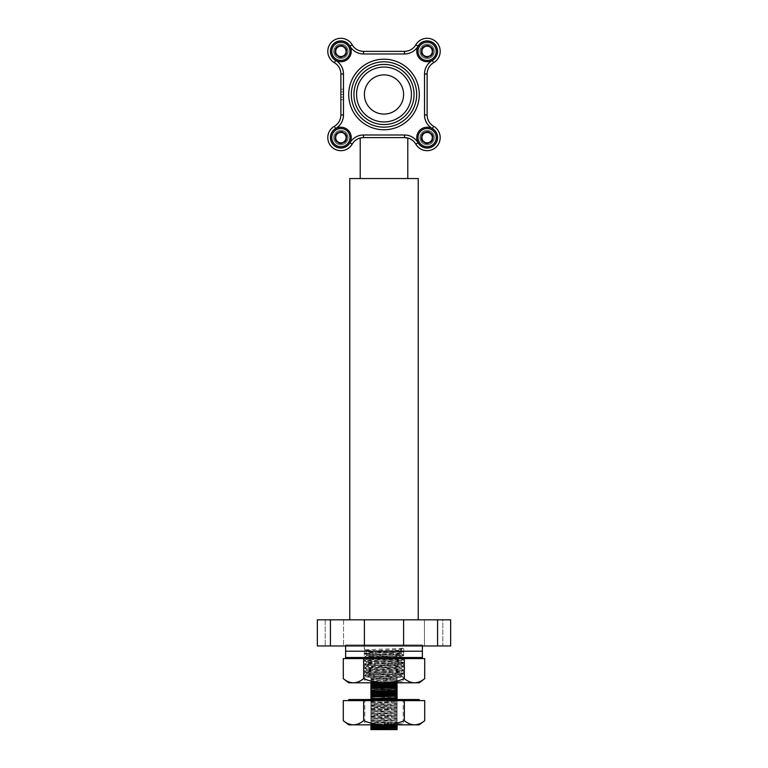 <?xml version="1.0" encoding="UTF-8"?>
<svg xmlns="http://www.w3.org/2000/svg" width="768" height="768" viewBox="0 0 768 768"><rect width="100%" height="100%" fill="white"/><g stroke="black" fill="none" stroke-linecap="round" stroke-linejoin="round"><path stroke-width="0.58" stroke-dasharray="3.84 2.88" d="M403.603 94.483A19.603 19.603 0 0 0 384 74.88A19.603 19.603 0 0 0 364.397 94.483A19.603 19.603 0 0 1 384 74.88A19.603 19.603 0 0 1 403.603 94.483A19.603 19.603 0 0 1 384 114.086A19.603 19.603 0 0 1 364.397 94.483A19.603 19.603 0 0 0 384 114.086A19.603 19.603 0 0 0 403.603 94.483A19.603 19.603 0 0 0 384 74.88A19.603 19.603 0 0 0 364.397 94.483A19.603 19.603 0 0 1 384 74.88A19.603 19.603 0 0 1 403.603 94.483A19.603 19.603 0 0 1 384 114.086A19.603 19.603 0 0 1 364.397 94.483A19.603 19.603 0 0 0 384 114.086A19.603 19.603 0 0 0 403.603 94.483A19.603 19.603 0 0 0 384 74.88A19.603 19.603 0 0 0 364.397 94.483A19.603 19.603 0 0 0 384 114.086A19.603 19.603 0 0 0 403.603 94.483M343.546 619.824L343.546 645.965L330.202 645.965L343.546 645.965L330.202 645.965L343.546 645.965L343.546 619.824L330.202 619.824L330.202 645.965L330.202 619.824L343.546 619.824M437.798 619.824L437.798 645.965L424.454 645.965L437.798 645.965L424.454 645.965L437.798 645.965L437.798 619.824L424.454 619.824L424.454 645.965L424.454 619.824L437.798 619.824M349.757 619.824L418.243 619.824L349.757 619.824M360.211 178.56L407.789 178.56L360.211 178.56M404.486 134.995L404.486 137.606L363.514 137.606L404.486 137.606A13.066 13.066 0 0 1 415.805 144.144A13.066 13.066 0 0 0 440.189 137.606A13.066 13.066 0 0 0 433.661 126.288A13.066 13.066 0 0 1 427.123 114.97L427.123 73.987A13.066 13.066 0 0 1 433.661 62.678A13.066 13.066 0 0 0 430.512 38.736A13.066 13.066 0 0 0 415.805 44.822A13.066 13.066 0 0 1 404.486 51.36L363.514 51.36A13.066 13.066 0 0 1 352.195 44.822A13.066 13.066 0 0 0 331.632 42.115A13.066 13.066 0 0 0 334.339 62.678A13.066 13.066 0 0 1 340.877 73.987L340.877 114.97A13.066 13.066 0 0 1 334.339 126.288A13.066 13.066 0 0 0 331.632 146.851A13.066 13.066 0 0 0 352.195 144.144A13.066 13.066 0 0 1 363.514 137.606L404.486 137.606A13.066 13.066 0 0 1 415.805 144.144A13.066 13.066 0 0 0 440.189 137.606A13.066 13.066 0 0 0 433.661 126.288A13.066 13.066 0 0 1 427.123 114.97L427.123 73.987A13.066 13.066 0 0 1 433.661 62.678A13.066 13.066 0 0 0 427.123 73.987L427.123 114.97L427.123 73.987A13.066 13.066 0 0 1 433.661 62.678A13.066 13.066 0 0 0 430.512 38.736A13.066 13.066 0 0 0 415.805 44.822A13.066 13.066 0 0 1 404.486 51.36L363.514 51.36A13.066 13.066 0 0 1 352.195 44.822A13.066 13.066 0 0 0 363.514 51.36L404.486 51.36L363.514 51.36A13.066 13.066 0 0 1 352.195 44.822A13.066 13.066 0 0 0 327.811 51.36A13.066 13.066 0 0 1 352.195 44.822A13.066 13.066 0 0 0 363.514 51.36L404.486 51.36A13.066 13.066 0 0 0 415.805 44.822A13.066 13.066 0 0 1 436.368 42.115A13.066 13.066 0 0 1 433.661 62.678A13.066 13.066 0 0 0 427.123 73.987L427.123 114.97A13.066 13.066 0 0 0 433.661 126.288A13.066 13.066 0 0 1 436.368 146.851A13.066 13.066 0 0 1 415.805 144.144A13.066 13.066 0 0 0 404.486 137.606L363.514 137.606L404.486 137.606A13.066 13.066 0 0 1 415.805 144.144A13.066 13.066 0 0 0 440.189 137.606A13.066 13.066 0 0 1 415.805 144.144A13.066 13.066 0 0 0 404.486 137.606L363.514 137.606L404.486 137.606A13.066 13.066 0 0 1 415.805 144.144A13.066 13.066 0 0 0 436.368 146.851A13.066 13.066 0 0 0 433.661 126.288A13.066 13.066 0 0 1 427.123 114.97A13.066 13.066 0 0 0 433.661 126.288A13.066 13.066 0 0 1 427.123 114.97L424.512 114.97A15.686 15.686 0 0 0 432.355 128.554A10.454 10.454 0 0 1 429.83 147.706A10.454 10.454 0 0 1 418.07 142.838A15.686 15.686 0 0 0 404.486 134.995L363.514 134.995A15.686 15.686 0 0 0 349.93 142.838A10.454 10.454 0 0 1 333.485 144.998A10.454 10.454 0 0 1 335.645 128.554A15.686 15.686 0 0 0 343.488 114.97L343.488 73.987A15.686 15.686 0 0 0 335.645 60.413A10.454 10.454 0 0 1 333.485 43.968A10.454 10.454 0 0 1 349.93 46.128A15.686 15.686 0 0 0 363.514 53.971L404.486 53.971A15.686 15.686 0 0 0 418.07 46.128A10.454 10.454 0 0 1 437.578 51.36A10.454 10.454 0 0 1 432.355 60.413A15.686 15.686 0 0 0 424.512 73.987L424.512 114.97M346.368 137.606A5.491 5.491 0 0 0 340.877 132.115A5.491 5.491 0 0 0 335.386 137.606A5.491 5.491 0 0 0 340.877 143.098A5.491 5.491 0 0 0 346.368 137.606A5.491 5.491 0 0 0 340.877 132.115A5.491 5.491 0 0 0 335.386 137.606A5.491 5.491 0 0 0 340.877 143.098A5.491 5.491 0 0 0 346.368 137.606A5.491 5.491 0 0 1 340.877 143.098A5.491 5.491 0 0 1 335.386 137.606A5.491 5.491 0 0 1 340.877 132.115A5.491 5.491 0 0 1 346.368 137.606A5.491 5.491 0 0 1 340.877 143.098A5.491 5.491 0 0 1 335.386 137.606A5.491 5.491 0 0 1 340.877 132.115A5.491 5.491 0 0 1 346.368 137.606A5.491 5.491 0 0 1 340.877 143.098A5.491 5.491 0 0 1 335.386 137.606A5.491 5.491 0 0 1 340.877 132.115A5.491 5.491 0 0 1 346.368 137.606A5.491 5.491 0 0 1 340.877 143.098A5.491 5.491 0 0 1 335.386 137.606A5.491 5.491 0 0 1 340.877 132.115A5.491 5.491 0 0 1 346.368 137.606M432.614 137.606A5.491 5.491 0 0 0 427.123 132.115A5.491 5.491 0 0 0 421.632 137.606A5.491 5.491 0 0 0 427.123 143.098A5.491 5.491 0 0 0 432.614 137.606A5.491 5.491 0 0 0 427.123 132.115A5.491 5.491 0 0 0 421.632 137.606A5.491 5.491 0 0 0 427.123 143.098A5.491 5.491 0 0 0 432.614 137.606A5.491 5.491 0 0 1 427.123 143.098A5.491 5.491 0 0 1 421.632 137.606A5.491 5.491 0 0 1 427.123 132.115A5.491 5.491 0 0 1 432.614 137.606A5.491 5.491 0 0 1 427.123 143.098A5.491 5.491 0 0 1 421.632 137.606A5.491 5.491 0 0 1 427.123 132.115A5.491 5.491 0 0 1 432.614 137.606A5.491 5.491 0 0 1 427.123 143.098A5.491 5.491 0 0 1 421.632 137.606A5.491 5.491 0 0 1 427.123 132.115A5.491 5.491 0 0 1 432.614 137.606A5.491 5.491 0 0 1 427.123 143.098A5.491 5.491 0 0 1 421.632 137.606A5.491 5.491 0 0 1 427.123 132.115A5.491 5.491 0 0 1 432.614 137.606M346.368 51.36A5.491 5.491 0 0 0 340.877 45.869A5.491 5.491 0 0 0 335.386 51.36A5.491 5.491 0 0 0 340.877 56.842A5.491 5.491 0 0 0 346.368 51.36A5.491 5.491 0 0 0 340.877 45.869A5.491 5.491 0 0 0 335.386 51.36A5.491 5.491 0 0 0 340.877 56.842A5.491 5.491 0 0 0 346.368 51.36A5.491 5.491 0 0 1 340.877 56.842A5.491 5.491 0 0 1 335.386 51.36A5.491 5.491 0 0 1 340.877 45.869A5.491 5.491 0 0 1 346.368 51.36A5.491 5.491 0 0 1 340.877 56.842A5.491 5.491 0 0 1 335.386 51.36A5.491 5.491 0 0 1 340.877 45.869A5.491 5.491 0 0 1 346.368 51.36A5.491 5.491 0 0 1 340.877 56.842A5.491 5.491 0 0 1 335.386 51.36A5.491 5.491 0 0 1 340.877 45.869A5.491 5.491 0 0 1 346.368 51.36A5.491 5.491 0 0 1 340.877 56.842A5.491 5.491 0 0 1 335.386 51.36A5.491 5.491 0 0 1 340.877 45.869A5.491 5.491 0 0 1 346.368 51.36M432.614 51.36A5.491 5.491 0 0 0 427.123 45.869A5.491 5.491 0 0 0 421.632 51.36A5.491 5.491 0 0 0 427.123 56.842A5.491 5.491 0 0 0 432.614 51.36A5.491 5.491 0 0 0 427.123 45.869A5.491 5.491 0 0 0 421.632 51.36A5.491 5.491 0 0 0 427.123 56.842A5.491 5.491 0 0 0 432.614 51.36A5.491 5.491 0 0 1 427.123 56.842A5.491 5.491 0 0 1 421.632 51.36A5.491 5.491 0 0 1 427.123 45.869A5.491 5.491 0 0 1 432.614 51.36A5.491 5.491 0 0 1 427.123 56.842A5.491 5.491 0 0 1 421.632 51.36A5.491 5.491 0 0 1 427.123 45.869A5.491 5.491 0 0 1 432.614 51.36A5.491 5.491 0 0 1 427.123 56.842A5.491 5.491 0 0 1 421.632 51.36A5.491 5.491 0 0 1 427.123 45.869A5.491 5.491 0 0 1 432.614 51.36A5.491 5.491 0 0 1 427.123 56.842A5.491 5.491 0 0 1 421.632 51.36A5.491 5.491 0 0 1 427.123 45.869A5.491 5.491 0 0 1 432.614 51.36M397.066 680.4L370.934 679.536L397.066 680.4L397.066 677.328L400.33 677.328C391.219 676.829 363.494 676.32 364.579 675.821C363.379 675.206 404.621 674.592 403.421 673.978C404.621 673.363 363.379 672.749 364.579 672.134C363.379 671.52 404.621 670.906 403.421 670.291C404.621 669.677 363.379 669.062 364.579 668.448C363.379 667.834 404.621 667.219 403.421 666.605C404.621 665.981 363.379 665.366 364.579 664.752C363.379 664.138 404.621 663.523 403.421 662.909C404.621 662.294 363.379 661.68 364.579 661.066C363.379 660.451 404.621 659.837 403.421 659.222C404.621 658.608 363.379 657.994 364.579 657.379C363.379 656.765 404.621 656.15 403.421 655.536C404.621 654.922 363.379 654.307 364.579 653.693C363.379 653.078 404.621 652.464 403.421 651.85L400.464 650.035L400.464 649.114L402.346 647.962L402.346 651.187L400.464 650.035M400.33 677.328L370.934 678.566L370.934 677.328L366.605 677.002L401.424 675.13L366.576 673.286L401.424 671.443L366.576 669.6L401.424 667.757L366.576 665.904L401.424 664.061L366.576 662.218L401.424 660.374L366.576 658.531L401.424 656.688L366.576 654.845L396.317 653.462L401.395 653.03L403.421 651.85C404.621 651.235 363.379 650.621 364.579 650.006C363.379 649.392 404.621 648.778 403.421 648.163L403.421 645.965L364.579 645.965L403.421 645.965M366.605 654.874L364.579 653.693L366.605 652.042L401.395 650.198M401.395 656.717L403.421 655.075C404.621 654.461 363.379 653.846 364.579 653.232C363.379 652.618 404.621 652.003 403.421 651.389L402.346 651.187M401.395 653.03L366.576 651.158L401.395 649.344L403.421 648.163L402.346 647.962M366.605 651.187L364.579 650.006L364.579 645.965M403.421 677.328L401.395 676.022L396.317 675.59L366.576 674.208L401.424 672.365L366.576 670.522L401.424 668.678L366.576 666.835L401.424 664.982L366.576 663.139L401.424 661.296L366.576 659.453L401.424 657.61L366.576 655.766L401.424 653.923L366.605 652.042M402.979 677.328L403.421 677.203C404.621 676.589 363.379 675.974 364.579 675.36L366.605 674.179M401.395 675.158L403.421 673.978L401.395 672.326M366.605 677.002L364.579 675.36C363.379 674.746 404.621 674.131 403.421 673.517C404.621 672.893 363.379 672.288 364.579 671.674L366.605 670.483M401.395 671.472L403.421 670.291L401.395 668.64M366.605 673.315L364.579 671.674C363.379 671.059 404.621 670.445 403.421 669.83C404.621 669.206 363.379 668.602 364.579 667.987L366.605 666.797M401.395 667.786L403.421 666.605L401.395 664.954M366.605 669.629L364.579 667.987C363.379 667.363 404.621 666.758 403.421 666.134C404.621 665.53 363.379 664.906 364.579 664.291L366.605 663.11M401.395 664.099L403.421 662.909L401.395 661.267M366.605 665.942L364.579 664.291C363.379 663.677 404.621 663.062 403.421 662.448C404.621 661.834 363.379 661.219 364.579 660.605L366.605 659.424M401.395 660.413L403.421 659.222L401.395 657.581M366.605 662.256L364.579 660.605C363.379 659.99 404.621 659.376 403.421 658.762C404.621 658.147 363.379 657.533 364.579 656.918L366.605 655.738M366.605 658.56L364.579 656.918C363.379 656.304 404.621 655.69 403.421 655.075L401.395 653.894M397.066 684.557L370.934 683.222L397.066 684.096L397.066 685.766L370.934 684.778L370.934 729.6L386.16 729.6L370.934 729.034M370.934 686.909L397.066 687.782L370.934 687.37M370.934 690.595L397.066 691.469L370.934 691.056M370.934 694.291L397.066 695.155L370.934 694.752M370.934 697.978L397.066 698.842L370.934 698.438M370.934 701.664L397.066 702.528L370.934 702.125M370.934 705.35L397.066 706.224L370.934 705.811M370.934 709.046L397.066 709.91L370.934 709.498M370.934 712.733L397.066 713.597L370.934 713.194M370.934 716.419L397.066 717.283L370.934 716.88M370.934 720.106L397.066 720.97L370.934 720.566M370.934 723.792L397.066 724.656L370.934 724.253M370.934 727.478L397.066 728.352L370.934 727.939M370.934 682.81L370.934 682.253L397.066 681.379L397.066 682.934M370.934 682.714L397.066 681.84M370.934 704.381L370.934 700.685L397.066 699.821L397.066 703.507L370.934 704.842L397.066 703.507M370.934 701.146L397.066 700.282M370.934 711.754L370.934 708.067L397.066 707.194L397.066 710.89L370.934 711.754L397.066 710.89M370.934 708.528L397.066 707.654M370.934 719.126L370.934 715.44L397.066 714.566L397.066 718.262L370.934 719.126L397.066 718.262M370.934 715.901L397.066 715.037M370.934 725.414L370.934 722.822L397.066 721.949L397.066 725.635M370.934 723.283L397.066 722.41M370.934 677.472L401.395 676.022M370.934 682.253L370.934 681.158L397.066 680.16L397.066 681.379M370.934 700.685L370.934 699.6L372.125 699.542M397.066 698.602L397.066 699.821M370.934 703.286L397.066 702.298M370.934 708.067L370.934 706.973L397.066 705.984L397.066 707.194M370.934 710.659L397.066 709.67M370.934 715.44L370.934 714.355L397.066 713.357L397.066 714.566M370.934 718.042L397.066 717.043M370.934 722.822L370.934 721.728L397.066 720.739L397.066 721.949M386.515 724.838L397.066 724.426M397.066 679.315L370.934 678.317L370.934 679.536M397.066 684.096L397.066 683.002L370.934 682.013L370.934 683.222M397.066 687.782L397.066 686.688L370.934 685.699M397.066 691.469L397.066 690.374L370.934 689.386M397.066 695.155L397.066 694.07L370.934 693.072M397.066 698.842L397.066 697.757L370.934 696.758M397.066 702.528L397.066 701.443L370.934 700.454M397.066 706.224L397.066 705.13L370.934 704.141M397.066 709.91L397.066 708.816L370.934 707.827M397.066 713.597L397.066 712.502L370.934 711.514M397.066 717.283L397.066 716.198L370.934 715.2M397.066 720.97L397.066 719.885L370.934 718.886M397.066 724.656L397.066 723.571L370.934 722.582M397.066 728.352L397.066 727.258L370.934 726.269M370.934 724.493L397.066 723.504M370.934 721.728L370.934 720.806L397.066 719.808L397.066 720.739M370.934 717.12L397.066 716.122M370.934 714.355L370.934 713.434L397.066 712.435L397.066 713.357M370.934 709.738L397.066 708.749M370.934 706.973L370.934 706.051L397.066 705.062L397.066 705.984M370.934 702.365L397.066 701.376M370.934 699.6L370.934 698.678M370.934 681.158L370.934 680.237L397.066 679.238L397.066 680.16M397.066 727.258L397.066 726.336L370.934 725.347M397.066 723.571L397.066 722.65L370.934 721.661M397.066 719.885L397.066 718.963L370.934 717.965M397.066 716.198L397.066 715.277L370.934 714.278M397.066 712.502L397.066 711.581L370.934 710.592M397.066 708.816L397.066 707.894L370.934 706.906M397.066 705.13L397.066 704.208L370.934 703.219M397.066 701.443L397.066 700.522L370.934 699.523M397.066 697.757L397.066 696.835L370.934 695.837M397.066 694.07L397.066 693.149L370.934 692.15M397.066 690.374L397.066 689.453L370.934 688.464M397.066 686.688L397.066 685.766M397.066 683.002L397.066 682.08L370.934 681.091L370.934 682.013M397.066 678.394L370.934 677.395L370.934 678.317M370.934 720.806L370.934 719.587M397.066 718.723L397.066 719.808M370.934 713.434L370.934 712.214M397.066 711.341L397.066 712.435M370.934 706.051L370.934 704.842M397.066 703.968L397.066 705.062M370.934 680.237L370.934 679.018L397.066 678.154L397.066 679.238M397.066 726.336L397.066 725.126M397.066 722.65L397.066 721.43M397.066 718.963L397.066 717.744M397.066 715.277L397.066 714.058M397.066 711.581L397.066 710.371M397.066 707.894L397.066 706.685M397.066 704.208L397.066 702.998M397.066 700.522L397.066 699.302M397.066 696.835L397.066 695.616M397.066 693.149L397.066 691.93M397.066 689.453L397.066 688.243M370.934 683.683L370.934 684.778M370.934 679.997L370.934 681.091M397.066 682.08L397.066 680.861M386.16 729.6L397.066 729.6L397.066 728.813M437.578 619.824L437.578 645.965L450.653 645.965L450.653 619.824L450.653 645.965L450.653 619.824L403.603 619.824L403.603 645.965L364.397 645.965L364.397 619.824L317.347 619.824L317.347 645.965L317.347 619.824L317.347 645.965L330.422 645.965L330.422 619.824M437.578 645.965L403.603 645.965L403.603 619.824L364.397 619.824L364.397 645.965L330.422 645.965M360.211 138.029L363.514 137.606A13.066 13.066 0 0 0 352.195 144.144A13.066 13.066 0 0 1 363.514 137.606A13.066 13.066 0 0 0 352.195 144.144A13.066 13.066 0 0 1 327.811 137.606A13.066 13.066 0 0 1 334.339 126.288A13.066 13.066 0 0 0 340.877 114.97A13.066 13.066 0 0 1 334.339 126.288A13.066 13.066 0 0 0 337.488 150.23A13.066 13.066 0 0 0 352.195 144.144A13.066 13.066 0 0 1 363.514 137.606L363.514 134.995M340.877 89.251L340.877 99.706L340.877 89.251L343.488 89.251L343.488 99.706L343.488 89.251M335.645 60.413L334.339 62.678A13.066 13.066 0 0 1 327.811 51.36A13.066 13.066 0 0 0 334.339 62.678A13.066 13.066 0 0 1 340.877 73.987L340.877 114.97A13.066 13.066 0 0 1 334.339 126.288A13.066 13.066 0 0 0 340.877 114.97L340.877 73.987A13.066 13.066 0 0 0 334.339 62.678A13.066 13.066 0 0 1 340.877 73.987A13.066 13.066 0 0 0 334.339 62.678A13.066 13.066 0 0 1 327.811 51.36A13.066 13.066 0 0 0 334.339 62.678A13.066 13.066 0 0 1 340.877 73.987L343.488 73.987M343.488 94.483L340.877 94.483M343.488 99.706L340.877 99.706M343.488 97.094L340.877 97.094L343.488 97.094M343.488 91.872L340.877 91.872L343.488 91.872M418.243 178.56L349.757 178.56M442.81 645.965L450.653 645.965L442.81 645.965L442.81 619.824L450.653 619.824L442.81 619.824L442.81 645.965M317.347 619.824L325.19 619.824L317.347 619.824M325.19 619.824L325.19 645.965L325.19 619.824M403.603 619.824L403.603 645.965M364.397 619.824L364.397 645.965M401.395 649.344L400.464 649.114M370.934 677.395L366.576 676.973M348.72 94.483A35.28 35.28 0 0 0 384 129.763A35.28 35.28 0 0 0 419.28 94.483A35.28 35.28 0 0 0 384 59.194A35.28 35.28 0 0 0 348.72 94.483A35.28 35.28 0 0 0 384 129.763A35.28 35.28 0 0 0 419.28 94.483A35.28 35.28 0 0 0 384 59.194A35.28 35.28 0 0 0 348.72 94.483A35.28 35.28 0 0 0 384 129.763A35.28 35.28 0 0 0 419.28 94.483A35.28 35.28 0 0 0 384 59.194A35.28 35.28 0 0 0 348.72 94.483A35.28 35.28 0 0 0 384 129.763A35.28 35.28 0 0 0 419.28 94.483A35.28 35.28 0 0 0 384 59.194A35.28 35.28 0 0 0 348.72 94.483A35.28 35.28 0 0 0 384 129.763A35.28 35.28 0 0 0 419.28 94.483A35.28 35.28 0 0 0 384 59.194A35.28 35.28 0 0 0 348.72 94.483A35.28 35.28 0 0 0 384 129.763A35.28 35.28 0 0 0 419.28 94.483A35.28 35.28 0 0 0 384 59.194A35.28 35.28 0 0 0 348.72 94.483A35.28 35.28 0 0 0 384 129.763A35.28 35.28 0 0 0 419.28 94.483A35.28 35.28 0 0 0 384 59.194A35.28 35.28 0 0 0 348.72 94.483A35.28 35.28 0 0 0 384 129.763A35.28 35.28 0 0 0 419.28 94.483A35.28 35.28 0 0 0 384 59.194A35.28 35.28 0 0 0 348.72 94.483A35.28 35.28 0 0 0 384 129.763A35.28 35.28 0 0 0 419.28 94.483A35.28 35.28 0 0 0 384 59.194A35.28 35.28 0 0 0 348.72 94.483A35.28 35.28 0 0 0 384 129.763A35.28 35.28 0 0 0 419.28 94.483A35.28 35.28 0 0 0 384 59.194A35.28 35.28 0 0 0 348.72 94.483A35.28 35.28 0 0 0 384 129.763A35.28 35.28 0 0 0 419.28 94.483A35.28 35.28 0 0 0 384 59.194A35.28 35.28 0 0 0 348.72 94.483A35.28 35.28 0 0 0 384 129.763A35.28 35.28 0 0 0 419.28 94.483A35.28 35.28 0 0 0 384 59.194A35.28 35.28 0 0 0 348.72 94.483A35.28 35.28 0 0 0 384 129.763A35.28 35.28 0 0 0 419.28 94.483A35.28 35.28 0 0 0 384 59.194A35.28 35.28 0 0 0 348.72 94.483M416.669 94.483A32.669 32.669 0 0 0 384 61.814A32.669 32.669 0 0 0 351.331 94.483A32.669 32.669 0 0 0 384 127.152A32.669 32.669 0 0 0 416.669 94.483A32.669 32.669 0 0 0 384 61.814A32.669 32.669 0 0 0 351.331 94.483A32.669 32.669 0 0 0 384 127.152A32.669 32.669 0 0 0 416.669 94.483A32.669 32.669 0 0 0 384 61.814A32.669 32.669 0 0 0 351.331 94.483A32.669 32.669 0 0 0 384 127.152A32.669 32.669 0 0 0 416.669 94.483A32.669 32.669 0 0 0 384 61.814A32.669 32.669 0 0 0 351.331 94.483A32.669 32.669 0 0 0 384 127.152A32.669 32.669 0 0 0 416.669 94.483A32.669 32.669 0 0 0 384 61.814A32.669 32.669 0 0 0 351.331 94.483A32.669 32.669 0 0 0 384 127.152A32.669 32.669 0 0 0 416.669 94.483A32.669 32.669 0 0 0 384 61.814A32.669 32.669 0 0 0 351.331 94.483A32.669 32.669 0 0 0 384 127.152A32.669 32.669 0 0 0 416.669 94.483A32.669 32.669 0 0 0 384 61.814A32.669 32.669 0 0 0 351.331 94.483A32.669 32.669 0 0 0 384 127.152A32.669 32.669 0 0 0 416.669 94.483A32.669 32.669 0 0 0 384 61.814A32.669 32.669 0 0 0 351.331 94.483A32.669 32.669 0 0 1 384 61.814A32.669 32.669 0 0 1 416.669 94.483A32.669 32.669 0 0 0 384 61.814A32.669 32.669 0 0 0 351.331 94.483A32.669 32.669 0 0 0 384 127.152A32.669 32.669 0 0 0 416.669 94.483A32.669 32.669 0 0 0 384 61.814A32.669 32.669 0 0 0 351.331 94.483A32.669 32.669 0 0 0 384 127.152A32.669 32.669 0 0 0 416.669 94.483A32.669 32.669 0 0 0 384 61.814A32.669 32.669 0 0 0 351.331 94.483A32.669 32.669 0 0 0 384 127.152A32.669 32.669 0 0 0 416.669 94.483A32.669 32.669 0 0 0 384 61.814A32.669 32.669 0 0 0 351.331 94.483A32.669 32.669 0 0 0 384 127.152A32.669 32.669 0 0 0 416.669 94.483A32.669 32.669 0 0 0 384 61.814A32.669 32.669 0 0 0 351.331 94.483A32.669 32.669 0 0 0 384 127.152A32.669 32.669 0 0 0 416.669 94.483A32.669 32.669 0 0 1 384 127.152A32.669 32.669 0 0 1 351.331 94.483A32.669 32.669 0 0 0 384 127.152A32.669 32.669 0 0 0 416.669 94.483A32.669 32.669 0 0 1 384 127.152A32.669 32.669 0 0 1 351.331 94.483A32.669 32.669 0 0 0 384 127.152A32.669 32.669 0 0 0 416.669 94.483A32.669 32.669 0 0 0 384 61.814A32.669 32.669 0 0 0 351.331 94.483A32.669 32.669 0 0 0 384 127.152A32.669 32.669 0 0 0 416.669 94.483A32.669 32.669 0 0 0 384 61.814A32.669 32.669 0 0 0 351.331 94.483A32.669 32.669 0 0 0 384 127.152A32.669 32.669 0 0 0 416.669 94.483A32.669 32.669 0 0 0 384 61.814A32.669 32.669 0 0 0 351.331 94.483A32.669 32.669 0 0 0 384 127.152A32.669 32.669 0 0 0 416.669 94.483A32.669 32.669 0 0 0 384 61.814A32.669 32.669 0 0 0 351.331 94.483A32.669 32.669 0 0 0 384 127.152A32.669 32.669 0 0 0 416.669 94.483A32.669 32.669 0 0 0 384 61.814A32.669 32.669 0 0 0 351.331 94.483A32.669 32.669 0 0 0 384 127.152A32.669 32.669 0 0 0 416.669 94.483A32.669 32.669 0 0 0 384 61.814A32.669 32.669 0 0 0 351.331 94.483A32.669 32.669 0 0 1 384 61.814A32.669 32.669 0 0 1 416.669 94.483A32.669 32.669 0 0 0 384 61.814A32.669 32.669 0 0 0 351.331 94.483A32.669 32.669 0 0 0 384 127.152A32.669 32.669 0 0 0 416.669 94.483A32.669 32.669 0 0 0 384 61.814A32.669 32.669 0 0 0 351.331 94.483A32.669 32.669 0 0 0 384 127.152A32.669 32.669 0 0 0 416.669 94.483A32.669 32.669 0 0 0 384 61.814A32.669 32.669 0 0 0 351.331 94.483A32.669 32.669 0 0 0 384 127.152A32.669 32.669 0 0 0 416.669 94.483A32.669 32.669 0 0 0 384 61.814A32.669 32.669 0 0 0 351.331 94.483A32.669 32.669 0 0 0 384 127.152A32.669 32.669 0 0 0 416.669 94.483A32.669 32.669 0 0 0 384 61.814A32.669 32.669 0 0 0 351.331 94.483A32.669 32.669 0 0 0 384 127.152A32.669 32.669 0 0 0 416.669 94.483A32.669 32.669 0 0 0 384 61.814A32.669 32.669 0 0 0 351.331 94.483A32.669 32.669 0 0 0 384 127.152A32.669 32.669 0 0 0 416.669 94.483A32.669 32.669 0 0 1 384 127.152A32.669 32.669 0 0 1 351.331 94.483A32.669 32.669 0 0 1 384 61.814A32.669 32.669 0 0 1 416.669 94.483M414.058 94.483A30.058 30.058 0 0 1 384 124.541A30.058 30.058 0 0 1 353.942 94.483A30.058 30.058 0 0 0 384 124.541A30.058 30.058 0 0 0 414.058 94.483A30.058 30.058 0 0 0 384 64.426A30.058 30.058 0 0 0 353.942 94.483A30.058 30.058 0 0 0 384 124.541A30.058 30.058 0 0 0 414.058 94.483A30.058 30.058 0 0 0 384 64.426A30.058 30.058 0 0 0 353.942 94.483A30.058 30.058 0 0 0 384 124.541A30.058 30.058 0 0 0 414.058 94.483A30.058 30.058 0 0 0 384 64.426A30.058 30.058 0 0 0 353.942 94.483A30.058 30.058 0 0 0 384 124.541A30.058 30.058 0 0 0 414.058 94.483A30.058 30.058 0 0 0 384 64.426A30.058 30.058 0 0 0 353.942 94.483A30.058 30.058 0 0 0 384 124.541A30.058 30.058 0 0 0 414.058 94.483A30.058 30.058 0 0 0 384 64.426A30.058 30.058 0 0 0 353.942 94.483A30.058 30.058 0 0 0 384 124.541A30.058 30.058 0 0 0 414.058 94.483A30.058 30.058 0 0 0 384 64.426A30.058 30.058 0 0 0 353.942 94.483A30.058 30.058 0 0 1 384 64.426A30.058 30.058 0 0 1 414.058 94.483A30.058 30.058 0 0 0 384 64.426A30.058 30.058 0 0 0 353.942 94.483A30.058 30.058 0 0 0 384 124.541A30.058 30.058 0 0 0 414.058 94.483A30.058 30.058 0 0 0 384 64.426A30.058 30.058 0 0 0 353.942 94.483A30.058 30.058 0 0 0 384 124.541A30.058 30.058 0 0 0 414.058 94.483A30.058 30.058 0 0 0 384 64.426A30.058 30.058 0 0 0 353.942 94.483A30.058 30.058 0 0 0 384 124.541A30.058 30.058 0 0 0 414.058 94.483A30.058 30.058 0 0 0 384 64.426A30.058 30.058 0 0 0 353.942 94.483A30.058 30.058 0 0 0 384 124.541A30.058 30.058 0 0 0 414.058 94.483A30.058 30.058 0 0 0 384 64.426A30.058 30.058 0 0 0 353.942 94.483A30.058 30.058 0 0 0 384 124.541A30.058 30.058 0 0 0 414.058 94.483A30.058 30.058 0 0 0 384 64.426A30.058 30.058 0 0 0 353.942 94.483A30.058 30.058 0 0 0 384 124.541A30.058 30.058 0 0 0 414.058 94.483M440.189 51.36A13.066 13.066 0 0 0 415.805 44.822A13.066 13.066 0 0 1 404.486 51.36A13.066 13.066 0 0 0 415.805 44.822A13.066 13.066 0 0 1 436.368 42.115A13.066 13.066 0 0 1 433.661 62.678A13.066 13.066 0 0 0 440.189 51.36M411.446 94.483A27.446 27.446 0 0 0 384 67.037A27.446 27.446 0 0 0 356.554 94.483A27.446 27.446 0 0 0 384 121.93A27.446 27.446 0 0 0 411.446 94.483A27.446 27.446 0 0 0 384 67.037A27.446 27.446 0 0 0 356.554 94.483A27.446 27.446 0 0 0 384 121.93A27.446 27.446 0 0 0 411.446 94.483A27.446 27.446 0 0 0 384 67.037A27.446 27.446 0 0 0 356.554 94.483A27.446 27.446 0 0 0 384 121.93A27.446 27.446 0 0 0 411.446 94.483M349.93 142.838L352.195 144.144A13.066 13.066 0 0 1 327.811 137.606A13.066 13.066 0 0 1 334.339 126.288A13.066 13.066 0 0 0 337.488 150.23A13.066 13.066 0 0 0 352.195 144.144A13.066 13.066 0 0 1 363.514 137.606M327.811 51.36A13.066 13.066 0 0 1 352.195 44.822A13.066 13.066 0 0 0 327.811 51.36M429.715 133.114A5.184 5.184 0 0 1 432.317 137.606L432.317 140.602L427.123 143.597L421.939 140.602L421.939 134.611L424.531 133.114A5.184 5.184 0 0 1 429.715 133.114L432.317 134.611L432.317 140.602L429.715 142.099A5.184 5.184 0 0 1 424.531 142.099L421.939 140.602L421.939 137.606A5.184 5.184 0 0 1 424.531 133.114L421.939 134.611L421.939 137.606A5.184 5.184 0 0 0 424.531 142.099L427.123 143.597L429.715 142.099A5.184 5.184 0 0 0 432.317 137.606L432.317 134.611L429.715 133.114M433.43 137.606A6.307 6.307 0 0 0 427.123 131.299A6.307 6.307 0 0 0 420.816 137.606A6.307 6.307 0 0 1 427.123 131.299A6.307 6.307 0 0 1 433.43 137.606A6.307 6.307 0 0 1 427.123 143.914A6.307 6.307 0 0 1 420.816 137.606A6.307 6.307 0 0 0 427.123 143.914A6.307 6.307 0 0 0 433.43 137.606A6.307 6.307 0 0 1 427.123 143.914A6.307 6.307 0 0 1 420.816 137.606M432.202 137.606A5.069 5.069 0 0 1 427.123 142.675A5.069 5.069 0 0 1 422.054 137.606A5.069 5.069 0 0 1 427.123 132.538A5.069 5.069 0 0 1 432.202 137.606M437.501 137.606A10.378 10.378 0 0 1 427.123 147.984A10.378 10.378 0 0 1 416.755 137.606A10.378 10.378 0 0 1 427.123 127.238A10.378 10.378 0 0 1 437.501 137.606A10.378 10.378 0 0 1 427.123 147.984A10.378 10.378 0 0 1 416.755 137.606A10.378 10.378 0 0 1 427.123 127.238A10.378 10.378 0 0 1 437.501 137.606M436.234 137.606A9.11 9.11 0 0 1 427.123 146.717A9.11 9.11 0 0 1 418.013 137.606A9.11 9.11 0 0 1 427.123 128.496A9.11 9.11 0 0 1 436.234 137.606M343.469 133.114A5.184 5.184 0 0 1 346.061 137.606L346.061 140.602L340.877 143.597L335.683 140.602L335.683 134.611L338.285 133.114A5.184 5.184 0 0 1 343.469 133.114L346.061 134.611L346.061 140.602L343.469 142.099A5.184 5.184 0 0 1 338.285 142.099L335.683 140.602L335.683 137.606A5.184 5.184 0 0 1 338.285 133.114L335.683 134.611L335.683 137.606A5.184 5.184 0 0 0 338.285 142.099L340.877 143.597L343.469 142.099A5.184 5.184 0 0 0 346.061 137.606L346.061 134.611L343.469 133.114M347.184 137.606A6.307 6.307 0 0 0 340.877 131.299A6.307 6.307 0 0 0 334.57 137.606A6.307 6.307 0 0 1 340.877 131.299A6.307 6.307 0 0 1 347.184 137.606A6.307 6.307 0 0 1 340.877 143.914A6.307 6.307 0 0 1 334.57 137.606A6.307 6.307 0 0 0 340.877 143.914A6.307 6.307 0 0 0 347.184 137.606A6.307 6.307 0 0 1 340.877 143.914A6.307 6.307 0 0 1 334.57 137.606M345.946 137.606A5.069 5.069 0 0 1 340.877 142.675A5.069 5.069 0 0 1 335.798 137.606A5.069 5.069 0 0 1 340.877 132.538A5.069 5.069 0 0 1 345.946 137.606M351.245 137.606A10.378 10.378 0 0 1 340.877 147.984A10.378 10.378 0 0 1 330.499 137.606A10.378 10.378 0 0 1 340.877 127.238A10.378 10.378 0 0 1 351.245 137.606A10.378 10.378 0 0 1 340.877 147.984A10.378 10.378 0 0 1 330.499 137.606A10.378 10.378 0 0 1 340.877 127.238A10.378 10.378 0 0 1 351.245 137.606M349.987 137.606A9.11 9.11 0 0 1 340.877 146.717A9.11 9.11 0 0 1 331.766 137.606A9.11 9.11 0 0 1 340.877 128.496A9.11 9.11 0 0 1 349.987 137.606M429.715 46.867A5.184 5.184 0 0 1 432.317 51.36L432.317 54.355L427.123 57.35L421.939 54.355L421.939 48.365L424.531 46.867A5.184 5.184 0 0 1 429.715 46.867L432.317 48.365L432.317 54.355L429.715 55.853A5.184 5.184 0 0 1 424.531 55.853L421.939 54.355L421.939 51.36A5.184 5.184 0 0 1 424.531 46.867L421.939 48.365L421.939 51.36A5.184 5.184 0 0 0 424.531 55.853L427.123 57.35L429.715 55.853A5.184 5.184 0 0 0 432.317 51.36L432.317 48.365L429.715 46.867M433.43 51.36A6.307 6.307 0 0 0 427.123 45.053A6.307 6.307 0 0 0 420.816 51.36A6.307 6.307 0 0 1 427.123 45.053A6.307 6.307 0 0 1 433.43 51.36A6.307 6.307 0 0 1 427.123 57.667A6.307 6.307 0 0 1 420.816 51.36A6.307 6.307 0 0 0 427.123 57.667A6.307 6.307 0 0 0 433.43 51.36A6.307 6.307 0 0 1 427.123 57.667A6.307 6.307 0 0 1 420.816 51.36M432.202 51.36A5.069 5.069 0 0 1 427.123 56.429A5.069 5.069 0 0 1 422.054 51.36A5.069 5.069 0 0 1 427.123 46.282A5.069 5.069 0 0 1 432.202 51.36M437.501 51.36A10.378 10.378 0 0 1 427.123 61.728A10.378 10.378 0 0 1 416.755 51.36A10.378 10.378 0 0 1 427.123 40.982A10.378 10.378 0 0 1 437.501 51.36A10.378 10.378 0 0 1 427.123 61.728A10.378 10.378 0 0 1 416.755 51.36A10.378 10.378 0 0 1 427.123 40.982A10.378 10.378 0 0 1 437.501 51.36M436.234 51.36A9.11 9.11 0 0 1 427.123 60.47A9.11 9.11 0 0 1 418.013 51.36A9.11 9.11 0 0 1 427.123 42.25A9.11 9.11 0 0 1 436.234 51.36M343.469 46.867A5.184 5.184 0 0 1 346.061 51.36L346.061 54.355L340.877 57.35L335.683 54.355L335.683 48.365L338.285 46.867A5.184 5.184 0 0 1 343.469 46.867L346.061 48.365L346.061 54.355L343.469 55.853A5.184 5.184 0 0 1 338.285 55.853L335.683 54.355L335.683 51.36A5.184 5.184 0 0 1 338.285 46.867L335.683 48.365L335.683 51.36A5.184 5.184 0 0 0 338.285 55.853L340.877 57.35L343.469 55.853A5.184 5.184 0 0 0 346.061 51.36L346.061 48.365L343.469 46.867M347.184 51.36A6.307 6.307 0 0 0 340.877 45.053A6.307 6.307 0 0 0 334.57 51.36A6.307 6.307 0 0 1 340.877 45.053A6.307 6.307 0 0 1 347.184 51.36A6.307 6.307 0 0 1 340.877 57.667A6.307 6.307 0 0 1 334.57 51.36A6.307 6.307 0 0 0 340.877 57.667A6.307 6.307 0 0 0 347.184 51.36A6.307 6.307 0 0 1 340.877 57.667A6.307 6.307 0 0 1 334.57 51.36M345.946 51.36A5.069 5.069 0 0 1 340.877 56.429A5.069 5.069 0 0 1 335.798 51.36A5.069 5.069 0 0 1 340.877 46.282A5.069 5.069 0 0 1 345.946 51.36M351.245 51.36A10.378 10.378 0 0 1 340.877 61.728A10.378 10.378 0 0 1 330.499 51.36A10.378 10.378 0 0 1 340.877 40.982A10.378 10.378 0 0 1 351.245 51.36A10.378 10.378 0 0 1 340.877 61.728A10.378 10.378 0 0 1 330.499 51.36A10.378 10.378 0 0 1 340.877 40.982A10.378 10.378 0 0 1 351.245 51.36M349.987 51.36A9.11 9.11 0 0 1 340.877 60.47A9.11 9.11 0 0 1 331.766 51.36A9.11 9.11 0 0 1 340.877 42.25A9.11 9.11 0 0 1 349.987 51.36M343.286 143.434A6.307 6.307 0 0 1 335.05 140.016A6.307 6.307 0 0 1 338.467 131.779A6.307 6.307 0 0 0 335.05 140.016A6.307 6.307 0 0 0 343.286 143.434A6.307 6.307 0 0 0 346.704 135.197A6.307 6.307 0 0 0 338.467 131.779A6.307 6.307 0 0 1 346.704 135.197A6.307 6.307 0 0 1 343.286 143.434A6.307 6.307 0 0 0 346.704 135.197A6.307 6.307 0 0 0 338.467 131.779M342.816 142.291A5.069 5.069 0 0 0 345.562 135.667A5.069 5.069 0 0 0 338.938 132.922A5.069 5.069 0 0 0 336.182 139.546A5.069 5.069 0 0 0 342.816 142.291M344.832 147.197A10.378 10.378 0 0 0 350.458 133.642A10.378 10.378 0 0 0 336.912 128.016A10.378 10.378 0 0 0 331.286 141.571A10.378 10.378 0 0 0 344.832 147.197M346.416 135.322L345.629 141.254L340.09 143.549L335.338 139.891L336.125 133.958L341.664 131.664L346.416 135.322M343.286 57.187A6.307 6.307 0 0 1 335.05 53.76A6.307 6.307 0 0 1 338.467 45.523A6.307 6.307 0 0 0 335.05 53.76A6.307 6.307 0 0 0 343.286 57.187A6.307 6.307 0 0 0 346.704 48.95A6.307 6.307 0 0 0 338.467 45.523A6.307 6.307 0 0 1 346.704 48.95A6.307 6.307 0 0 1 343.286 57.187A6.307 6.307 0 0 0 346.704 48.95A6.307 6.307 0 0 0 338.467 45.523M342.816 56.045A5.069 5.069 0 0 0 345.562 49.421A5.069 5.069 0 0 0 338.938 46.666A5.069 5.069 0 0 0 336.182 53.29A5.069 5.069 0 0 0 342.816 56.045M344.832 60.941A10.378 10.378 0 0 0 350.458 47.395A10.378 10.378 0 0 0 336.912 41.77A10.378 10.378 0 0 0 331.286 55.315A10.378 10.378 0 0 0 344.832 60.941M346.416 49.066L345.629 55.008L340.09 57.293L335.338 53.645L336.125 47.702L341.664 45.418L346.416 49.066M429.533 143.434A6.307 6.307 0 0 1 421.296 140.016A6.307 6.307 0 0 1 424.714 131.779A6.307 6.307 0 0 0 421.296 140.016A6.307 6.307 0 0 0 429.533 143.434A6.307 6.307 0 0 0 432.95 135.197A6.307 6.307 0 0 0 424.714 131.779A6.307 6.307 0 0 1 432.95 135.197A6.307 6.307 0 0 1 429.533 143.434A6.307 6.307 0 0 0 432.95 135.197A6.307 6.307 0 0 0 424.714 131.779M429.062 142.291A5.069 5.069 0 0 0 431.818 135.667A5.069 5.069 0 0 0 425.184 132.922A5.069 5.069 0 0 0 422.438 139.546A5.069 5.069 0 0 0 429.062 142.291M431.088 147.197A10.378 10.378 0 0 0 436.714 133.642A10.378 10.378 0 0 0 423.168 128.016A10.378 10.378 0 0 0 417.542 141.571A10.378 10.378 0 0 0 431.088 147.197M432.662 135.322L431.875 141.254L429.11 142.406L426.336 143.549L421.584 139.891L422.371 133.958L427.91 131.664L432.662 135.322M429.533 57.187A6.307 6.307 0 0 1 421.296 53.76A6.307 6.307 0 0 1 424.714 45.523A6.307 6.307 0 0 0 421.296 53.76A6.307 6.307 0 0 0 429.533 57.187A6.307 6.307 0 0 0 432.95 48.95A6.307 6.307 0 0 0 424.714 45.523A6.307 6.307 0 0 1 432.95 48.95A6.307 6.307 0 0 1 429.533 57.187A6.307 6.307 0 0 0 432.95 48.95A6.307 6.307 0 0 0 424.714 45.523M429.062 56.045A5.069 5.069 0 0 0 431.818 49.421A5.069 5.069 0 0 0 425.184 46.666A5.069 5.069 0 0 0 422.438 53.29A5.069 5.069 0 0 0 429.062 56.045M431.088 60.941A10.378 10.378 0 0 0 436.714 47.395A10.378 10.378 0 0 0 423.168 41.77A10.378 10.378 0 0 0 417.542 55.315A10.378 10.378 0 0 0 431.088 60.941M432.662 49.066L431.875 55.008L426.336 57.293L421.584 53.645L422.371 47.702L427.91 45.418L432.662 49.066M422.371 651.206L345.629 651.206L422.371 651.206M345.629 645.965L345.629 644.909L422.371 644.909L345.629 644.909M422.371 645.965L422.371 644.909M364.282 644.909L364.282 657.514L403.718 657.514L403.718 651.206L364.282 651.206L403.718 651.206L364.282 651.206L403.718 651.206L403.718 644.909L364.282 644.909L403.718 644.909M403.718 657.514L364.282 657.514M345.629 657.514L422.371 657.514M384 657.581L404.746 657.581L384 657.581M384 657.514L348.749 657.514L384 657.514M384 658.675L403.19 658.675L384 658.675M424.704 678.662C421.45 681.293 418.051 682.675 414.528 682.81C411.034 682.685 407.645 681.302 404.352 678.662C397.776 681.302 390.989 682.685 384 682.81L404.746 682.81L384 682.81C376.954 682.675 370.176 681.293 363.648 678.662C360.384 681.293 356.995 682.675 353.472 682.81C349.978 682.685 346.579 681.302 343.296 678.662M384 681.725L403.19 681.725L384 681.725M343.296 658.579L384 658.579L348.749 658.579L363.648 658.579L363.648 678.662M363.648 658.579L404.352 658.579L404.352 678.662M404.352 658.579L424.704 658.579M348.749 682.81L419.251 682.81M414.528 658.579L384 658.579L414.528 658.579M384 699.61L404.746 699.61L384 699.61M348.749 699.542L419.251 699.542M384 700.704L403.19 700.704L384 700.704M424.704 720.691C421.45 723.322 418.051 724.704 414.528 724.838C411.034 724.714 407.645 723.331 404.352 720.691C397.776 723.331 390.989 724.714 384 724.838L404.746 724.838L384 724.838C376.954 724.704 370.176 723.322 363.648 720.691C360.384 723.322 356.995 724.704 353.472 724.838C349.978 724.714 346.579 723.331 343.296 720.691M384 723.744L403.19 723.744L384 723.744M343.296 700.608L384 700.608L348.749 700.608L363.648 700.608L363.648 720.691M363.648 700.608L404.352 700.608L404.352 720.691M404.352 700.608L424.704 700.608M348.749 724.838L419.251 724.838M414.528 700.608L384 700.608L414.528 700.608M432.355 128.554L433.661 126.288M418.07 46.128L415.805 44.822A13.066 13.066 0 0 1 404.486 51.36L404.486 53.971M363.514 53.971L363.514 51.36A13.066 13.066 0 0 1 352.195 44.822L349.93 46.128M424.512 73.987L427.123 73.987A13.066 13.066 0 0 1 433.661 62.678L432.355 60.413M343.488 114.97L340.877 114.97A13.066 13.066 0 0 1 334.339 126.288L335.645 128.554M418.07 142.838L415.805 144.144M419.885 137.606A7.238 7.238 0 0 1 427.123 130.368A7.238 7.238 0 0 1 434.362 137.606A7.238 7.238 0 0 1 427.123 144.845A7.238 7.238 0 0 1 419.885 137.606M333.638 137.606A7.238 7.238 0 0 1 340.877 130.368A7.238 7.238 0 0 1 348.115 137.606A7.238 7.238 0 0 1 340.877 144.845A7.238 7.238 0 0 1 333.638 137.606M419.885 51.36A7.238 7.238 0 0 1 427.123 44.122A7.238 7.238 0 0 1 434.362 51.36A7.238 7.238 0 0 1 427.123 58.589A7.238 7.238 0 0 1 419.885 51.36M333.638 51.36A7.238 7.238 0 0 1 340.877 44.122A7.238 7.238 0 0 1 348.115 51.36A7.238 7.238 0 0 1 340.877 58.589A7.238 7.238 0 0 1 333.638 51.36M338.112 130.915A7.238 7.238 0 0 0 334.186 140.371A7.238 7.238 0 0 0 343.642 144.298A7.238 7.238 0 0 0 347.558 134.842A7.238 7.238 0 0 0 338.112 130.915M338.112 44.669A7.238 7.238 0 0 0 334.186 54.115A7.238 7.238 0 0 0 343.642 58.042A7.238 7.238 0 0 0 347.558 48.595A7.238 7.238 0 0 0 338.112 44.669M424.358 130.915A7.238 7.238 0 0 0 420.442 140.371A7.238 7.238 0 0 0 429.888 144.298A7.238 7.238 0 0 0 433.814 134.842A7.238 7.238 0 0 0 424.358 130.915M424.358 44.669A7.238 7.238 0 0 0 420.442 54.115A7.238 7.238 0 0 0 429.888 58.042A7.238 7.238 0 0 0 433.814 48.595A7.238 7.238 0 0 0 424.358 44.669M401.424 676.051L401.424 675.13M366.576 674.208L366.576 673.286M401.424 672.365L401.424 671.443M366.576 670.522L366.576 669.6M401.424 668.678L401.424 667.757M366.576 666.835L366.576 665.904M401.424 664.982L401.424 664.061M366.576 663.139L366.576 662.218M401.424 661.296L401.424 660.374M366.576 659.453L366.576 658.531M401.424 657.61L401.424 656.688M366.576 655.766L366.576 654.845M401.424 653.923L401.424 653.002M366.576 652.08L366.576 651.158M401.424 650.237L401.424 649.315M404.746 657.514L403.19 658.675L403.19 681.725L404.746 682.81M363.254 657.514L364.81 658.675L364.81 681.725L363.254 682.81M404.746 699.542L403.19 700.704L403.19 723.744L404.746 724.838M363.254 699.542L364.81 700.704L364.81 723.744L363.254 724.838"/><path stroke-width="1.15" d="M418.243 619.824L418.243 178.56L349.757 178.56L349.757 619.824M407.789 178.56L407.789 138.029L404.486 137.606L406.954 137.837M343.488 114.97L343.488 73.987A15.686 15.686 0 0 0 335.645 60.413A10.454 10.454 0 0 1 333.485 43.968A10.454 10.454 0 0 1 349.93 46.128A15.686 15.686 0 0 0 363.514 53.971L404.486 53.971A15.686 15.686 0 0 0 418.07 46.128A10.454 10.454 0 0 1 437.578 51.36A10.454 10.454 0 0 1 432.355 60.413A15.686 15.686 0 0 0 424.512 73.987L424.512 114.97A15.686 15.686 0 0 0 432.355 128.554A10.454 10.454 0 0 1 429.83 147.706A10.454 10.454 0 0 1 418.07 142.838A15.686 15.686 0 0 0 404.486 134.995L363.514 134.995A15.686 15.686 0 0 0 349.93 142.838A10.454 10.454 0 0 1 333.485 144.998A10.454 10.454 0 0 1 335.645 128.554A15.686 15.686 0 0 0 343.488 114.97L340.877 114.97A13.066 13.066 0 0 1 334.339 126.288A13.066 13.066 0 0 0 337.488 150.23A13.066 13.066 0 0 0 352.195 144.144A13.066 13.066 0 0 1 363.514 137.606L404.486 137.606A13.066 13.066 0 0 1 415.805 144.144A13.066 13.066 0 0 0 440.189 137.606A13.066 13.066 0 0 0 433.661 126.288A13.066 13.066 0 0 1 427.123 114.97L427.123 73.987A13.066 13.066 0 0 1 433.661 62.678A13.066 13.066 0 0 0 430.512 38.736A13.066 13.066 0 0 0 415.805 44.822A13.066 13.066 0 0 1 404.486 51.36L363.514 51.36A13.066 13.066 0 0 1 352.195 44.822A13.066 13.066 0 0 0 331.632 42.115A13.066 13.066 0 0 0 334.339 62.678A13.066 13.066 0 0 1 340.877 73.987L340.877 114.97A13.066 13.066 0 0 1 334.339 126.288A13.066 13.066 0 0 0 331.632 146.851A13.066 13.066 0 0 0 352.195 144.144A13.066 13.066 0 0 1 363.514 137.606L361.056 137.837M360.211 178.56L360.211 138.029M370.934 689.626L370.934 685.939L397.066 685.066L397.066 688.752L370.934 690.086L397.066 688.752M370.934 686.4L397.066 685.526M370.934 696.998L370.934 693.312L397.066 692.438L397.066 696.134L370.934 696.998L397.066 696.134M370.934 693.773L397.066 692.909M389.338 729.6L370.934 729.6L370.934 726.509L397.066 725.635L397.066 729.6L389.338 729.6L397.066 729.331M370.934 726.97L397.066 726.096M370.934 685.939L370.934 684.845L397.066 683.856L397.066 685.066M370.934 688.531L397.066 687.542M370.934 693.312L370.934 692.218L397.066 691.229L397.066 692.438M370.934 695.914L397.066 694.915M372.125 699.542L397.066 698.602L397.066 699.821M370.934 726.509L370.934 725.414L386.515 724.838M370.934 729.101L397.066 728.112M370.934 728.179L397.066 727.19M370.934 725.414L370.934 724.493M370.934 699.6L370.934 698.678L397.066 697.68L397.066 698.602M370.934 694.992L397.066 693.994M370.934 692.218L370.934 691.296L397.066 690.307L397.066 691.229M370.934 687.61L397.066 686.621M370.934 684.845L370.934 683.923L397.066 682.934L397.066 683.856M370.934 698.678L370.934 697.459M397.066 696.595L397.066 697.68M370.934 691.296L370.934 690.086M397.066 689.213L397.066 690.307M370.934 683.923L370.934 682.714M437.578 619.824L403.603 619.824L403.603 645.965L437.578 645.965L437.578 619.824L450.653 619.824L450.653 645.965L437.578 645.965M317.347 645.965L317.347 619.824L330.422 619.824L330.422 645.965L317.347 645.965M330.422 619.824L364.397 619.824L364.397 645.965L330.422 645.965M364.397 645.965L403.603 645.965M364.397 619.824L403.603 619.824M353.942 94.483A30.058 30.058 0 0 1 384 64.426A30.058 30.058 0 0 1 414.058 94.483A30.058 30.058 0 0 1 384 124.541A30.058 30.058 0 0 1 353.942 94.483M416.669 94.483A32.669 32.669 0 0 0 384 61.814A32.669 32.669 0 0 0 351.331 94.483A32.669 32.669 0 0 0 384 127.152A32.669 32.669 0 0 0 416.669 94.483M432.355 60.413L433.661 62.678A13.066 13.066 0 0 0 430.512 38.736A13.066 13.066 0 0 0 415.805 44.822A13.066 13.066 0 0 1 404.486 51.36L404.486 53.971M356.554 94.483A27.446 27.446 0 0 0 384 121.93A27.446 27.446 0 0 0 411.446 94.483A27.446 27.446 0 0 0 384 67.037A27.446 27.446 0 0 0 356.554 94.483M403.603 94.483A19.603 19.603 0 0 1 384 114.086A19.603 19.603 0 0 1 364.397 94.483A19.603 19.603 0 0 1 384 74.88A19.603 19.603 0 0 1 403.603 94.483M363.514 53.971L363.514 51.36A13.066 13.066 0 0 1 352.195 44.822A13.066 13.066 0 0 0 327.811 51.36A13.066 13.066 0 0 0 334.339 62.678A13.066 13.066 0 0 1 340.877 73.987L343.488 73.987M432.355 128.554L433.661 126.288A13.066 13.066 0 0 1 440.189 137.606A13.066 13.066 0 0 0 433.661 126.288A13.066 13.066 0 0 1 427.123 114.97L424.512 114.97M419.28 94.483A35.28 35.28 0 0 0 384 59.194A35.28 35.28 0 0 0 348.72 94.483A35.28 35.28 0 0 0 384 129.763A35.28 35.28 0 0 0 419.28 94.483M337.709 141.725A5.184 5.184 0 0 0 346.022 138.288A5.184 5.184 0 0 0 338.89 132.816A5.184 5.184 0 0 0 337.709 141.725M344.832 147.197A10.378 10.378 0 0 0 350.458 133.642A10.378 10.378 0 0 0 336.912 128.016A10.378 10.378 0 0 0 331.286 141.571A10.378 10.378 0 0 0 344.832 147.197M344.352 146.026A9.11 9.11 0 0 0 349.296 134.131A9.11 9.11 0 0 0 337.392 129.187A9.11 9.11 0 0 0 332.458 141.082A9.11 9.11 0 0 0 344.352 146.026M346.416 135.322L345.629 141.254L340.09 143.549L335.338 139.891L336.125 133.958L341.664 131.664L346.416 135.322M337.709 55.469A5.184 5.184 0 0 0 346.022 52.042A5.184 5.184 0 0 0 338.89 46.56A5.184 5.184 0 0 0 337.709 55.469M344.832 60.941A10.378 10.378 0 0 0 350.458 47.395A10.378 10.378 0 0 0 336.912 41.77A10.378 10.378 0 0 0 331.286 55.315A10.378 10.378 0 0 0 344.832 60.941M344.352 59.779A9.11 9.11 0 0 0 349.296 47.875A9.11 9.11 0 0 0 337.392 42.931A9.11 9.11 0 0 0 332.458 54.835A9.11 9.11 0 0 0 344.352 59.779M346.416 49.066L345.629 55.008L340.09 57.293L335.338 53.645L336.125 47.702L341.664 45.418L346.416 49.066M423.965 141.725A5.184 5.184 0 0 0 432.269 138.288A5.184 5.184 0 0 0 425.146 132.816A5.184 5.184 0 0 0 423.965 141.725M431.088 147.197A10.378 10.378 0 0 0 436.714 133.642A10.378 10.378 0 0 0 423.168 128.016A10.378 10.378 0 0 0 417.542 141.571A10.378 10.378 0 0 0 431.088 147.197M430.608 146.026A9.11 9.11 0 0 0 435.542 134.131A9.11 9.11 0 0 0 423.648 129.187A9.11 9.11 0 0 0 418.704 141.082A9.11 9.11 0 0 0 430.608 146.026M432.662 135.322L431.875 141.254L426.336 143.549L421.584 139.891L422.371 133.958L427.91 131.664L432.662 135.322M423.965 55.469A5.184 5.184 0 0 0 432.269 52.042A5.184 5.184 0 0 0 425.146 46.56A5.184 5.184 0 0 0 423.965 55.469M431.088 60.941A10.378 10.378 0 0 0 436.714 47.395A10.378 10.378 0 0 0 423.168 41.77A10.378 10.378 0 0 0 417.542 55.315A10.378 10.378 0 0 0 431.088 60.941M430.608 59.779A9.11 9.11 0 0 0 435.542 47.875A9.11 9.11 0 0 0 423.648 42.931A9.11 9.11 0 0 0 418.704 54.835A9.11 9.11 0 0 0 430.608 59.779M432.662 49.066L431.875 55.008L426.336 57.293L421.584 53.645L422.371 47.702L427.91 45.418L432.662 49.066M422.371 645.965L422.371 657.514L345.629 657.514L345.629 651.206L422.371 651.206L345.629 651.206L345.629 645.965M343.296 658.579L343.296 678.662C346.55 681.293 349.949 682.675 353.472 682.81C356.966 682.685 360.355 681.302 363.648 678.662L363.648 658.579L343.296 658.579M363.648 658.579L404.352 658.579L404.352 678.662C397.776 681.302 390.989 682.685 384 682.81C376.954 682.675 370.176 681.293 363.648 678.662M404.352 678.662C407.616 681.293 411.005 682.675 414.528 682.81C418.022 682.685 421.421 681.302 424.704 678.662L424.704 658.579L404.352 658.579M424.704 678.662L419.251 682.81L348.749 682.81L343.296 678.662M419.251 700.608L419.251 699.542L348.749 699.542L348.749 700.608M343.296 700.608L343.296 720.691C346.55 723.322 349.949 724.704 353.472 724.838C356.966 724.714 360.355 723.331 363.648 720.691L363.648 700.608L343.296 700.608M363.648 700.608L404.352 700.608L404.352 720.691C397.776 723.331 390.989 724.714 384 724.838C376.954 724.704 370.176 723.322 363.648 720.691M404.352 720.691C407.616 723.322 411.005 724.704 414.528 724.838C418.022 724.714 421.421 723.331 424.704 720.691L424.704 700.608L404.352 700.608M424.704 720.691L419.251 724.838L348.749 724.838L343.296 720.691M418.07 142.838L415.805 144.144A13.066 13.066 0 0 0 404.486 137.606L404.486 134.995M349.93 46.128L352.195 44.822A13.066 13.066 0 0 0 327.811 51.36A13.066 13.066 0 0 0 334.339 62.678L335.645 60.413M335.645 128.554L334.339 126.288A13.066 13.066 0 0 0 337.488 150.23A13.066 13.066 0 0 0 352.195 144.144L349.93 142.838M424.512 73.987L427.123 73.987A13.066 13.066 0 0 1 433.661 62.678M418.07 46.128L415.805 44.822M363.514 137.606L363.514 134.995M348.749 657.514L348.749 658.579M419.251 657.514L419.251 658.579"/></g></svg>
